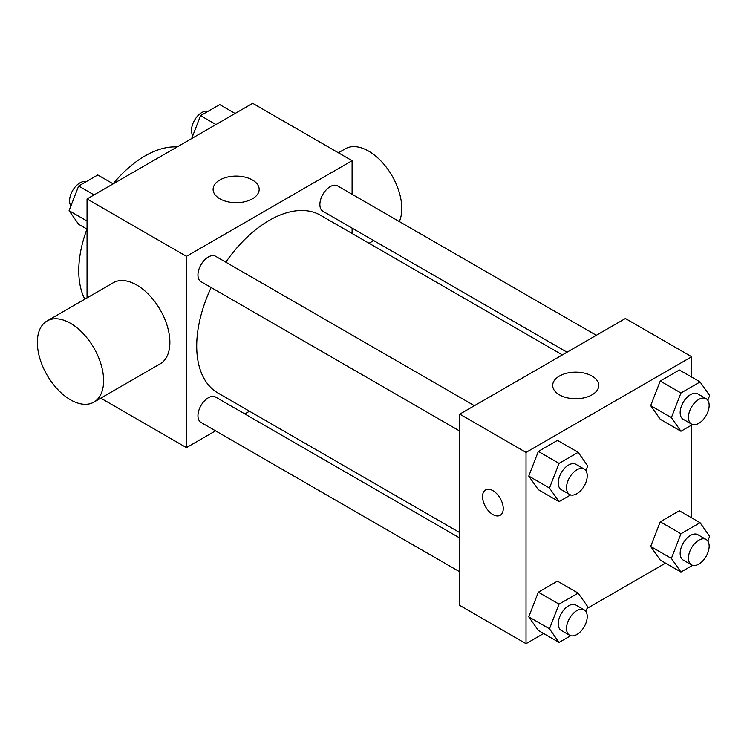 <?xml version="1.0" encoding="UTF-8"?>
<svg xmlns="http://www.w3.org/2000/svg" width="747" height="747" viewBox="0 0 747 747"><rect width="100%" height="100%" fill="white"/><g stroke="black" fill="none" stroke-linecap="round" stroke-linejoin="round"><path stroke-width="1.12" d="M84.822 299.164A93.711 54.101 -60 0 1 86.96 229.086M113.096 183.827A93.711 54.101 -60 0 1 177.104 146.963M87.044 297.876L87.044 198.954L252.701 103.319L352.089 160.698L352.089 194.295M215.528 430.823L186.442 447.621L100.77 398.16M249.479 411.223L244.811 413.922M211.168 287.52A102.61 59.246 120 0 0 196.713 346.048A102.61 59.246 120 0 0 217.956 393.025L459.769 532.63M562.379 354.9L320.566 215.295A102.61 59.246 120 0 0 225.809 262.16M352.089 228.106L352.089 233.494M186.442 447.621L186.442 256.342L352.089 160.698M596.33 335.3L337.551 185.891A14.641 8.45 120 0 0 326.262 189.813A14.641 8.45 120 0 0 319.875 204.557A14.641 8.45 120 0 0 322.9 211.252L567.048 352.21M459.769 538.017L215.622 397.068A14.641 8.45 120 0 0 204.342 400.99A14.641 8.45 120 0 0 197.955 415.724A14.641 8.45 120 0 0 200.98 422.428L459.769 571.838M459.769 431.056L200.98 281.647A14.641 8.45 -60 0 1 200.98 264.737A14.641 8.45 -60 0 1 215.622 256.286L474.41 405.696M186.442 256.342L87.044 198.954M219.851 198.795A23.036 13.297 180 0 1 213.1 189.393A23.036 13.297 180 0 1 236.136 176.096A23.036 13.297 180 0 1 259.172 189.393A23.036 13.297 180 0 1 244.951 201.681A23.036 13.297 180 0 1 219.851 198.795M47.052 320.967L113.32 282.711A46.856 27.051 60 0 1 149.419 295.261A46.856 27.051 60 0 1 169.877 342.415A46.856 27.051 60 0 1 160.166 363.864L93.907 402.119A46.856 27.051 60 0 1 47.052 375.069A46.856 27.051 60 0 1 47.052 320.967A46.856 27.051 60 0 1 83.16 333.517A46.856 27.051 60 0 1 103.609 380.671A46.856 27.051 60 0 1 93.907 402.119M399.328 221.56A46.856 27.051 -120 0 0 386.993 168.122A46.856 27.051 -120 0 0 345.226 148.821L338.372 152.78M543.629 633.521L526.028 643.681L459.769 605.425L459.769 414.146L625.416 318.502L691.685 356.758L691.685 377.086M665.549 563.126L587.058 608.45M660.255 419.282L650.684 405.677L660.255 381.026L679.378 369.989L660.255 381.026L650.684 405.677L660.255 419.282L680.956 431.243L671.394 417.629L680.956 392.987L700.088 381.941L709.65 395.546L707.811 400.28M538.335 630.459L528.764 616.854L538.335 592.203L557.458 581.157L538.335 592.203L528.764 616.854L538.335 630.459L559.036 642.411L549.475 628.806L559.036 604.155L578.169 593.118L587.73 606.723L585.891 611.457M691.685 425.052L691.685 517.867M526.028 643.681L526.028 452.402L691.685 356.758M660.255 560.073L650.684 546.459L660.255 521.808L679.378 510.771L660.255 521.808L650.684 546.459L660.255 560.073L680.956 572.025L671.394 558.42L680.956 533.769L700.088 522.723L709.65 536.327L707.811 541.061M538.335 489.677L528.764 476.072L538.335 451.421L557.458 440.375L538.335 451.421L528.764 476.072L538.335 489.677L559.036 501.629L549.475 488.024L559.036 463.373L578.169 452.327L587.73 465.941L585.891 470.666M526.028 452.402L459.769 414.146M559.438 394.855A23.036 13.297 180 0 1 552.687 385.452A23.036 13.297 180 0 1 575.722 372.155A23.036 13.297 180 0 1 598.758 385.452A23.036 13.297 180 0 1 584.537 397.74A23.036 13.297 180 0 1 559.438 394.855M503.254 508.586A14.641 8.45 60 0 1 500.219 515.29A14.641 8.45 60 0 1 485.578 506.839A14.641 8.45 60 0 1 485.578 489.929A14.641 8.45 60 0 1 496.858 493.851A14.641 8.45 60 0 1 503.254 508.586M500.219 515.29A14.641 8.45 60 0 1 485.587 506.83A14.641 8.45 60 0 1 485.578 489.929M570.671 494.916L559.036 501.629M584.201 469.079L575.918 464.298A14.641 8.45 120 0 0 564.639 468.22A14.641 8.45 120 0 0 558.252 482.954A14.641 8.45 120 0 0 561.277 489.658L569.559 494.439A14.641 8.45 120 0 0 584.201 485.989A14.641 8.45 120 0 0 584.201 469.079A14.641 8.45 120 0 0 572.921 473A14.641 8.45 120 0 0 566.534 487.744A14.641 8.45 120 0 0 569.559 494.439M549.475 488.024L528.764 476.072M559.036 463.373L538.335 451.421M578.169 452.327L557.458 440.375M692.59 424.52L680.956 431.243M706.13 398.693L697.847 393.912A14.641 8.45 120 0 0 686.558 397.834A14.641 8.45 120 0 0 680.172 412.568A14.641 8.45 120 0 0 683.197 419.272L691.479 424.053A14.641 8.45 120 0 0 706.13 415.603A14.641 8.45 120 0 0 706.13 398.693A14.641 8.45 120 0 0 694.841 402.614A14.641 8.45 120 0 0 688.454 417.349A14.641 8.45 120 0 0 691.479 424.053M671.394 417.629L650.684 405.677M680.956 392.987L660.255 381.026M700.088 381.941L679.378 369.989M570.671 635.697L559.036 642.411M584.201 609.869L575.918 605.079A14.641 8.45 120 0 0 564.639 609.01A14.641 8.45 120 0 0 558.252 623.745A14.641 8.45 120 0 0 561.277 630.44L569.559 635.23A14.641 8.45 120 0 0 584.201 626.77A14.641 8.45 120 0 0 584.201 609.869A14.641 8.45 120 0 0 572.921 613.791A14.641 8.45 120 0 0 566.534 628.526A14.641 8.45 120 0 0 569.559 635.23M549.475 628.806L528.764 616.854M559.036 604.155L538.335 592.203M578.169 593.118L557.458 581.157M692.59 565.302L680.956 572.025M706.13 539.474L697.847 534.693A14.641 8.45 120 0 0 686.558 538.615A14.641 8.45 120 0 0 680.172 553.35A14.641 8.45 120 0 0 683.197 560.054L691.479 564.835A14.641 8.45 120 0 0 706.13 556.384A14.641 8.45 120 0 0 706.13 539.474A14.641 8.45 120 0 0 694.841 543.396A14.641 8.45 120 0 0 688.454 558.13A14.641 8.45 120 0 0 691.479 564.835M671.394 558.42L650.684 546.459M680.956 533.769L660.255 521.808M700.088 522.723L679.378 510.771M87.044 229.133L78.64 224.277L69.079 210.673L78.64 186.022L97.773 174.975L113.18 183.874M87.044 221.047L69.079 210.673M94.047 194.911L78.64 186.022M86.138 181.698A14.641 8.45 120 0 0 75.288 186.825A14.641 8.45 120 0 0 69.574 200.822A14.641 8.45 120 0 0 70.918 205.939M191.671 138.55L200.56 115.626L219.693 104.589L235.1 113.479M215.967 124.525L200.56 115.626M208.058 111.303A14.641 8.45 120 0 0 197.217 116.439A14.641 8.45 120 0 0 191.493 130.436A14.641 8.45 120 0 0 192.838 135.543M369.037 243.279L373.705 240.581"/></g></svg>
